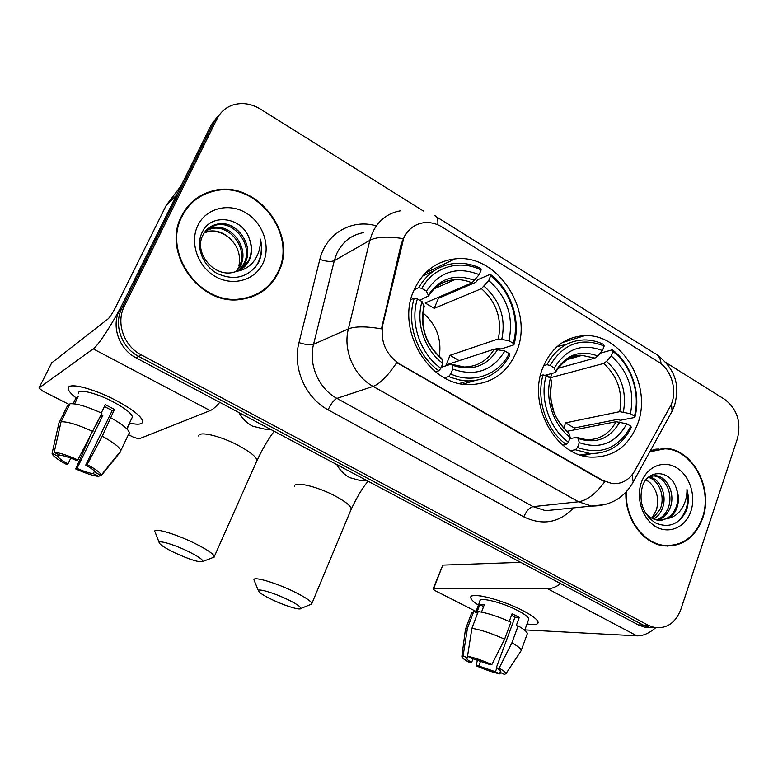 <?xml version="1.0" encoding="UTF-8"?>
<svg xmlns="http://www.w3.org/2000/svg" width="778" height="778" viewBox="0 0 778 778"><rect width="100%" height="100%" fill="white"/><g stroke="black" fill="none" stroke-linecap="round" stroke-linejoin="round"><path stroke-width="1.17" d="M542.927 367.43C527.231 404.2 555.336 456.025 590.94 457.133C613.015 457.571 628.566 446.553 637.571 424.088C652.742 385.742 622.021 333.509 584.725 335.658C565.47 336.767 551.544 347.358 542.927 367.43M413.954 290.213C395.467 329.327 429.009 385.762 469.222 384.653C491.502 384.06 507.275 373.051 516.543 351.637C534.554 310.539 497.317 253.317 455.023 258.899C436.254 261.175 422.561 271.619 413.954 290.213M403.724 238.214L382.844 324.436C380.111 341.396 385.762 354.612 399.795 364.085L602.96 480.532L612.403 483.634C621.923 484.188 629.334 479.997 634.615 471.069L669.946 407.001C678.134 393.007 672.299 370.143 658.47 361.994L442.215 227.108C436.234 223.442 430.03 221.993 423.611 222.751C414.48 224.181 407.847 229.335 403.724 238.214M181.614 215.944C161.464 252.519 199.781 305.978 240.451 299.472C258.101 297.031 270.802 287.918 278.543 272.144C298.674 233.361 255.126 178.57 212.598 190.902C198.672 194.578 188.344 202.922 181.614 215.944M258.189 294.016L263.975 289.572M625.911 492.27C624.627 518.284 642.978 543.793 664.062 545.874C682.345 546.915 695.231 537.656 702.709 518.119C713.689 488.214 692.439 448.643 664.811 448.332L650.194 451.055M667.193 546.127L670.364 545.553M209.263 192.361L210.702 192.02M662.127 448.313L663.605 448.517M602.96 480.532L604.7 481.806C595.812 493.806 587.089 500.468 578.521 501.781L373.1 386.403C354 376.114 342.826 350.246 348.379 328.89C355.118 326.245 366.137 326.225 381.444 328.861L401.254 243.728L405.357 234.518M217.665 116.379L211.383 124.626L119.54 309.984C111.021 326.206 119.034 349.254 136.15 357.88L638.31 624.909L643.27 625.104L649.416 627.311L654.979 627.613L649.416 627.311L643.27 625.104L138.63 356.353L643.27 625.104L648.278 625.308L654.454 627.525C666.795 628.906 675.596 622.867 680.857 609.398L737.476 438.442C741.385 422.007 737.087 408.946 724.561 399.27L666.085 362.713M119.54 309.984L121.913 308.137C113.345 324.455 121.417 347.669 138.63 356.353C121.417 347.669 113.345 324.455 121.913 308.137L214.222 121.699L121.913 308.137L124.324 306.269C115.708 322.685 123.828 346.054 141.139 354.807L648.278 625.308M220.553 113.394L214.222 121.699L220.553 113.394M602.289 480.619L396.731 362.616C387.882 375.813 380.004 383.749 373.1 386.403L336.923 398.385L533.095 506.643L545.611 510.679L558.429 509.395M423.358 210.984L260.27 109.027C251.041 103.493 241.763 102.2 232.457 105.147C225.591 107.617 220.475 112.149 217.101 118.733L124.324 306.269M659.005 449.081L655.796 449.169M197.223 198.516L191.155 202.766M638.31 624.909L644.437 627.097L649.961 627.408M191.592 203.175L186.205 208.416M278.057 271.862C297.984 233.488 254.912 179.271 212.822 191.446C199.022 195.083 188.791 203.34 182.13 216.235C162.184 252.451 200.131 305.375 240.392 298.908C257.849 296.476 270.404 287.461 278.057 271.862M206.306 230.162L212.754 227.74C231.192 223.16 250.156 248.347 240.276 266.154L236.658 271.493M205.83 230.696L211.635 228.635C230.035 224.054 248.97 249.174 239.099 266.942L235.967 271.726M237.494 271.182C242.843 269.013 246.782 265.308 249.32 260.066C252.276 253.395 252.315 246.431 249.437 239.157C242.804 217.12 211.548 212.647 202.562 231.591C195.113 245.158 202.047 265.035 216.751 273.282C233.779 280.984 247.492 277.824 257.917 263.8L258.724 262.186C261.991 254.941 262.517 247.239 260.329 239.07C260.727 247.316 258.597 254.659 253.929 261.097C249.816 266.494 244.341 269.859 237.494 271.182L232.418 272.572C213.065 276.705 193.839 252.266 202.737 235.51C205.674 229.422 210.527 225.63 217.286 224.122C235.87 219.532 254.989 244.982 245.021 262.954L239.274 270.394M207.862 228.664L216.138 225.027C234.693 220.446 253.774 245.829 243.825 263.761L238.642 270.695M249.437 239.157C252.062 246.743 251.8 253.861 248.649 260.513L241.122 269.363M197.884 225.377C189.375 242.454 197.729 266.718 215.477 276.589C233.108 286.722 255.301 280.187 263.032 263.149C271.016 246.256 263.042 222.887 245.809 212.812C228.703 202.494 206.131 208.144 197.884 225.377M204.497 232.418L208.319 231.28C216.021 229.928 223.198 232.301 229.841 238.418C223.179 232.573 215.778 230.376 207.638 231.825L204.206 232.855M229.841 238.418C237.942 246.188 240.956 255.388 238.885 266.018M251.42 297.011L257.936 293.491M260.329 239.07C262.76 250.341 260.863 260.056 254.63 268.196M129.148 423.806L129.79 423.164C138.513 425.012 142.802 424.35 142.656 421.18C141.119 416.036 132.036 409.014 115.397 400.116C91.833 387.726 66.227 381.833 68.27 388.932C68.717 391.178 71.294 394.154 76.02 397.859C68.911 392.219 66.713 388.455 69.417 386.569C73.891 383.535 95.986 389.963 115.397 400.116C127.709 406.583 136.111 412.359 140.594 417.436C145.175 423.621 141.577 425.527 129.79 423.164L126.989 429.009M176.441 195.346L124.597 299.783C113.889 321.567 98.612 345.335 93.204 348.855L38.997 388.008L42.479 390.926L69.534 404.696M219.785 402.352C215.895 406.836 212.695 409.578 210.186 410.599L138.961 438.889L133.553 437.255L128.428 434.649M51.727 362.84L108.123 318.863C110.106 316.957 112.684 312.912 115.864 306.726L166.239 205.324L181.109 185.728M70.769 458.154L67.939 463.941C61.909 460.576 58.535 458.038 57.825 456.307L58.574 454.556M61.063 421.783L54.159 452.378L59.896 455.208C63.524 455.519 69.028 457.269 76.438 460.479L77.829 459.915L101.869 413.244C86.961 406.447 76.332 403.286 70.001 403.763L61.063 421.783C67.336 421.481 77.965 424.73 92.961 431.518M101.276 412.962L105.302 404.686L114.483 409.403L102.258 436.205L87.175 464.534L85.745 465.079L112.188 410.57L104.427 406.505M95.976 425.342L100.411 416.23M78.549 393.503C77.119 388.368 95.636 392.657 112.635 401.584C124.704 408.022 131.317 413.118 132.474 416.882L131.686 418.515M111.098 417.951C122.292 424.311 128.38 429.213 129.372 432.675L129.158 433.871M102.258 436.205C113.539 442.497 119.724 447.292 120.804 450.588L120.619 451.717L101.228 475.591L95.577 472.567C94.955 470.914 91.678 468.424 85.745 465.079M89.353 438.286L75.68 468.92L77.022 468.405L102.881 415.296L101.237 414.548M54.159 452.378C59.002 452.563 66.889 455.072 77.829 459.915M87.175 464.534C95.898 469.338 100.595 472.868 101.257 475.125L101.228 475.591M94.527 471.06L93.282 473.637L98.855 476.379L99.992 474.988M98.855 476.379C93.856 476.039 86.125 473.549 75.68 468.92M93.282 473.637C89.596 473.248 84.17 471.507 77.022 468.405M74.61 403.889L78.16 396.722L75.952 398.064L73.142 403.724M69.047 405.678L67.832 405.056L58.953 422.95L52.087 453.341L57.786 456.151M67.939 463.941L66.626 464.476C58.282 459.944 53.468 456.453 52.194 453.992L52.087 453.341M100.741 416.386L102.881 415.296M75.952 398.064L77.187 398.696M112.188 410.57L114.483 409.403M655.903 449.655L652.723 450.063M626.348 491.793C624.831 517.701 643.075 543.316 664.101 545.368C682.189 546.389 694.939 537.238 702.34 517.905C713.202 488.312 692.177 449.149 664.85 448.828L649.786 451.785M646.168 479.618L650.087 482.798C657.167 490.266 659.258 499.388 656.36 510.154L651.925 518.216M648.998 476.836C660.376 478.596 667.709 495.868 662.195 508.812C660.464 513.179 657.653 516.602 653.773 519.062M648.346 477.371C659.131 480.114 665.482 496.617 660.269 508.987L652.761 518.625M649.28 476.622L655.358 475.669C667.32 476.224 675.878 494.448 670.004 508.112C667.543 514.102 663.469 518.119 657.78 520.171M651.653 475.883L653.413 475.912C665.365 476.467 673.904 494.652 668.039 508.287C665.774 513.869 662.02 517.769 656.788 519.986M676.442 488.808C671.122 469.834 648.113 468.463 642.443 486.221C638.563 501.596 642.774 513.772 655.095 522.728C668.195 528.457 678.504 524.742 685.992 511.584L686.546 510.076C688.725 503.366 688.861 496.452 686.964 489.313C687.12 496.413 685.369 502.899 681.703 508.754C678.484 513.684 674.127 516.855 668.633 518.294C672.532 515.96 675.343 512.362 677.055 507.489C679.029 501.314 678.824 495.09 676.442 488.808C678.426 495.265 678.26 501.518 675.956 507.587C672.834 514.851 667.777 519.111 660.765 520.375M668.633 518.294L658.849 520.307C653.598 519.704 649.056 517.195 645.234 512.77M641.354 482.545C635.655 498.406 642.638 519.344 656.097 526.813C669.469 534.515 685.71 527.046 690.883 511.263C696.252 495.586 689.541 475.309 676.413 467.646C663.371 459.759 646.858 466.567 641.354 482.545M650.087 482.798L646.041 479.773M663.965 545.864L667.184 545.611M686.964 489.313C689.532 503.103 686.157 514.102 676.841 522.33M174.321 552.584C190.075 559.771 199.606 562.718 202.912 561.434C202.912 559.635 197.972 556.28 188.072 551.359C173.154 544.046 156.368 539.368 159.461 543.287C161.202 545.495 166.152 548.597 174.321 552.584M154.871 531.607C153.081 527.319 175.147 533.669 194.286 543.122C206.52 549.21 213.211 553.654 214.358 556.445L212.433 557.738M450.715 373.994L448.692 376.484L451.396 377.612L459.691 380.014L468.074 380.928C486.678 380.568 500.604 371.972 509.862 355.118L509.201 353.601C498.523 374.918 473.014 384.244 450.715 373.994L452.708 369.083C475.134 376.873 492.513 370.853 504.834 351.004L494.234 349.176L446.115 364.921L450.044 355.303L498.319 338.926L508.909 340.696C513.869 316.831 507.139 296.768 488.72 280.518L490.626 275.83C510.368 290.602 520.151 319.855 513.256 343.312L513.908 344.839C521.221 320.341 510.971 289.688 490.257 274.313L490.626 275.83M441.272 367.255L451.24 364.123L452.047 365.096L452.708 369.083M414.149 289.776L418.71 287.685L421.812 288.385C433.434 266.844 459.633 259.152 481.125 269.966L479.199 274.663L471.954 282.852L425.206 302.982L434.202 308.351L438.384 298.334L437.499 297.682M438.384 298.334L475.932 282.219L477.711 279.73L490.257 274.313M513.908 344.839L500.983 349.03L498.085 348.184L495.537 349.011M462.968 384.118L475.076 380.53M448.692 376.484L444.442 377.797M435.544 371.845L438.841 370.785L440.854 368.276C420.159 353.737 409.695 322.841 417.397 298.84L414.285 298.13C406.087 323.23 417.086 355.672 438.841 370.785M414.285 298.13L410.833 299.666M513.256 343.312L508.909 340.696M504.834 351.004L509.201 353.601M417.397 298.84L422.007 301.592C415.442 322.996 424.662 350.197 442.867 363.365L440.854 368.276M488.72 280.518L481.446 288.657L434.202 308.351M424.088 306.649L422.007 301.592M442.867 363.365L441.758 358.522C425.858 344.664 420.013 327.188 424.234 306.094M434.027 270.773L422.522 276.151M481.125 269.966L480.775 268.459C472.334 264.364 463.678 262.692 454.819 263.421C439.2 265.142 427.161 273.234 418.71 287.685M479.199 274.663C457.25 266.018 439.648 271.512 426.412 291.137L421.812 288.385M426.412 291.137L428.59 295.883L419.789 300.259M439.298 356.46C441.816 338.926 436.351 324.387 422.921 312.853M459.176 360.652L450.044 355.303M271.532 599.371C284.213 605.556 300.366 610.604 300.882 608.464C301.028 606.937 296.739 604.01 288.025 599.702C273.467 592.544 255.661 587.526 258.627 591.299C260.056 593.186 264.355 595.88 271.532 599.371M258.413 590.765L254.036 580.018C252.354 575.856 275.733 582.634 294.463 591.893C305.219 597.232 311.025 601.093 311.881 603.485L310.228 604.642M563.894 428.182L565.548 422.872L619.716 411.679L630.452 413.711C634.722 390.468 628.332 371.232 611.255 356.003L612.947 351.413C631.221 365.174 640.527 393.24 634.469 416.123L634.838 417.436C641.266 393.532 631.512 364.114 612.344 349.799L612.947 351.413M577.519 447.447L575.438 449.762L589.802 453.438C608.357 453.973 622.167 445.327 631.24 427.492L630.861 426.198C618.578 448.4 600.791 455.48 577.519 447.447L579.299 442.643C599.916 449.606 615.758 443.324 626.825 423.786L616.088 421.705L567.172 431.284M569.768 438.598L576.945 437.362L578.054 438.471L579.299 442.643M634.838 417.436L620.406 420.276L617.547 419.41L574.281 427.978L573.697 430.01M582.596 455.665L592.107 453.555M600.178 353.222L612.344 349.799M575.438 449.762L570.595 450.588M562.854 445.142L566.355 444.51L568.436 442.186C549.336 428.659 539.407 399.085 546.175 375.667L543.054 374.908C535.847 399.406 546.282 430.458 566.355 444.51M543.054 374.908L540.409 375.638M634.469 416.123L630.452 413.711M626.825 423.786L630.861 426.198M546.175 375.667L550.425 378.205C544.668 399.075 553.411 425.128 570.225 437.372L568.436 442.186M611.255 356.003L606.558 361.362L603.67 363.462L550.435 377.719L552.079 373.411M551.456 382.562L551.709 381.463L550.425 378.205M570.225 437.372L568.368 432.267C553.751 419.459 548.227 402.664 551.806 381.881M566.51 344.333L557.058 346.628M543.647 365.641L546.973 364.697L550.095 365.436C563.398 343.448 581.429 336.971 604.175 345.996L603.592 344.391C597.232 341.328 590.706 339.84 584.006 339.928C567.862 340.657 555.521 348.914 546.973 364.697M604.175 345.996L602.473 350.596C582.255 342.835 566.209 348.632 554.325 367.984L550.095 365.436M557.836 368.364L594.898 358.094L597.776 355.984L602.473 350.596M554.325 367.984L555.667 371.855L554.685 372.701L544.921 375.366M546.448 374.947L550.435 377.719M553.771 411.757L550.688 398.637M574.281 427.978L565.548 422.872M478.421 605.128C471.565 600.645 469.358 597.64 471.799 596.104C476.331 593.03 504.572 600.966 523.01 610.681C530.013 614.338 534.671 617.479 536.966 620.124C539.951 624.18 536.645 625.454 527.027 623.946C534.262 625.133 537.977 624.646 538.152 622.488C537.793 619.755 532.745 615.816 523.01 610.681C501.577 599.342 469.202 591.445 470.768 597.63C470.953 599.459 473.51 601.948 478.421 605.128M560.714 583.646C555.978 587.02 551.631 588.713 547.683 588.751L433.541 588.829L433.006 589.072L435.038 590.609L476.029 611.459M655.689 627.72C649.066 633.36 642.813 636.073 636.919 635.85L524.849 629.898M433.054 588.946L442.799 565.11L520.667 562.348M473.053 658.684L471.624 662.486C468.628 660.775 467.043 659.501 466.868 658.665L468.142 656.535M471.906 628.303L467.529 656.233L472.013 658.451L488.992 664.266L491.832 664.558L504.63 639.185L510.903 622.215C498.319 616.516 487.427 612.957 478.237 611.557L471.906 628.303C481.076 629.859 491.988 633.496 504.63 639.185M509.24 621.447L512.109 613.716L519.286 617.401L516.193 625.804L518.119 625.901L511.895 642.852L499.126 668.166L496.267 667.864L514.948 617.246L511.506 615.34M475.679 612.374L479.948 601.093C478.878 596.619 502.306 602.366 517.759 610.535C524.839 614.26 528.515 617.119 528.797 619.113L528.525 619.852M518.119 625.901C524.061 629.295 527.134 631.882 527.338 633.652L527.056 634.44M511.895 642.852C517.876 646.207 520.988 648.716 521.241 650.398L520.735 651.322M467.529 656.233C474.415 657.673 482.516 660.454 491.832 664.558M499.126 668.166C503.629 670.675 505.924 672.493 505.992 673.612L504.407 674.419L500.001 672.25L500.497 670.908M496.763 668.146L495.44 671.735L499.816 673.894L500.653 672.571M499.816 673.894C492.931 672.386 485.015 669.654 476.068 665.705L478.771 665.997L480.639 660.979M477.488 659.929L476.068 665.705M496.267 667.864C499.184 669.537 500.711 670.782 500.857 671.589L500.001 672.25M495.44 671.735L478.771 665.997M481.524 612.091L484.305 604.72L479.832 604.632L476.71 612.899L473.792 611.42L467.49 628.06L463.114 655.815L467.578 658.013M465.672 628.653L471.633 612.947L473.792 611.42M465.37 629.451L467.49 628.06M471.624 662.486L468.949 662.204C464.602 659.822 462.229 658.032 461.821 656.827L463.114 655.815M479.832 604.632L483.605 606.558M514.948 617.246L519.286 617.401M402.031 243.31L401.254 243.728M399.795 364.085L399.26 364.279M382.844 324.436L382.076 324.766M363.54 232.612C351.296 234.868 342.349 241.9 336.699 253.696L334.297 260.679L313.553 344.314L348.379 328.89L369.861 240.314L372.351 232.943C378.234 220.485 387.59 213.104 400.398 210.819M403.043 238.622C387.823 236.201 376.766 236.765 369.861 240.314L334.297 260.679C331 261.991 326.186 261.564 319.855 259.385C325.836 233.838 351.345 218.851 375.375 225.62M661.135 363.89C660.522 358.376 658.344 354.856 654.59 353.319L436.419 216.78M632.076 474.901L633.185 481.971L631.561 484.879M605.683 504.465L591.552 506.079L578.521 501.781L533.095 506.643C529.429 507.596 526.327 511 523.808 516.874L328.112 409.841C305.453 397.966 292.256 367.683 298.985 342.621L319.855 259.385M671.453 403.811L672.114 411.202L670.364 414.382M434.571 215.623C437.226 216.391 438.296 219.445 437.781 224.803M573.532 507.888C559.275 522.845 542.704 525.84 523.808 516.874M217.101 118.733L211.383 124.626M141.139 354.807L136.15 357.88M298.985 342.621C305.443 344.703 310.296 345.267 313.553 344.314C308.205 364.454 318.756 388.757 336.923 398.385C333.927 399.892 330.99 403.714 328.112 409.841M429.048 271.25L427.958 270.588M210.186 410.599L93.204 348.855M175.945 196.134L166.239 205.324M51.834 362.626L38.997 388.008M166.716 204.546L176.256 195.521M256.37 461.938L257.012 460.498C256.332 456.803 250.098 451.785 238.321 445.434C219.892 435.612 197.777 430.623 198.837 436.293M270.705 429.427L267.136 429.709L252.568 426.159C246.762 423.018 242.211 418.476 238.904 412.525M451.658 364.299L464.378 367.012C477.391 366.652 487.339 360.7 494.234 349.176M501.839 339.043C505.992 318.173 500.089 300.59 484.14 286.294M452.047 365.096C471.585 371.69 486.824 366.428 497.755 349.312M424.02 305.384C419.517 326.906 425.595 344.907 442.254 359.387M498.319 338.926C502.209 319.068 496.578 302.311 481.446 288.657M474.629 280.459C455.461 273.214 440.047 278.047 428.396 294.979M471.954 282.852C466.255 280.362 460.45 279.321 454.546 279.74C446.572 280.411 439.638 283.581 433.745 289.231M350.781 510.242L351.277 509.036C350.8 505.846 345.374 501.47 335.007 495.897C316.938 486.26 293.53 480.921 294.541 486.445M366.778 480.522L361.323 480.843L349.721 477.634C344.246 474.677 339.937 470.32 336.777 464.563M577.471 437.576L586.291 439.677C599.352 439.988 609.281 433.988 616.088 421.705M623.392 411.951C626.951 391.645 621.34 374.782 606.558 361.362M578.054 438.471C596.026 444.335 609.923 438.85 619.755 422.007M551.709 381.463C547.838 402.391 553.605 419.643 569.029 433.21M619.716 411.679C623.052 392.345 617.703 376.27 603.67 363.462M597.776 355.984C580.116 349.487 566.063 354.593 555.589 371.281M594.898 358.094L582.002 355.381C576.372 355.439 571.13 356.985 566.287 360.019M636.919 635.85L547.683 588.751M442.799 565.11L433.541 588.829M425.42 272.971L455.023 258.899M562.475 342.505L584.725 335.658M558.546 509.386L591.552 506.079C610.467 505.933 624.345 497.901 633.185 481.971L672.114 411.202L674.662 405.027C678.902 388.348 678.212 371.388 657.264 354.963M654.454 627.525L644.437 627.097M427.122 272.164L426.587 271.843M661.563 448.838L664.811 448.332M211.626 191.758L212.598 190.902M211.635 228.635L212.754 227.74M216.138 225.027L217.286 224.122M207.638 231.825L208.319 231.28M239.264 299.588L240.392 298.908M57.825 456.307L58.661 454.605M126.765 428.785L132.474 416.882M120.804 450.588L129.372 432.675M101.257 475.125L120.843 450.841M653.413 475.912L655.358 475.669M661.699 545.485L664.101 545.368M202.912 561.434L214.32 557.019M274.187 431.284C268.468 438.724 262.75 448.459 257.012 460.498L214.358 556.445M459.448 383.476L468.074 380.928M428.59 295.883C435.213 285.759 443.868 280.381 454.546 279.74L434.153 288.842M269.703 428.902L267.136 429.709L271.016 429.602M159.198 542.606L155.211 532.337M300.882 608.464L311.822 603.991M368.111 481.232C363.112 486.843 357.51 496.111 351.277 509.036L311.881 603.485M580.339 454.994L589.802 453.438M555.667 371.855C564.176 359.728 572.948 354.233 582.002 355.381L566.773 359.718M365.854 480.026L361.323 480.843L367.372 480.833M524.722 630.248L528.797 619.113M521.241 650.398L527.338 633.652M505.992 673.612L521.241 650.554M461.889 656.292L465.4 629.626"/></g></svg>
